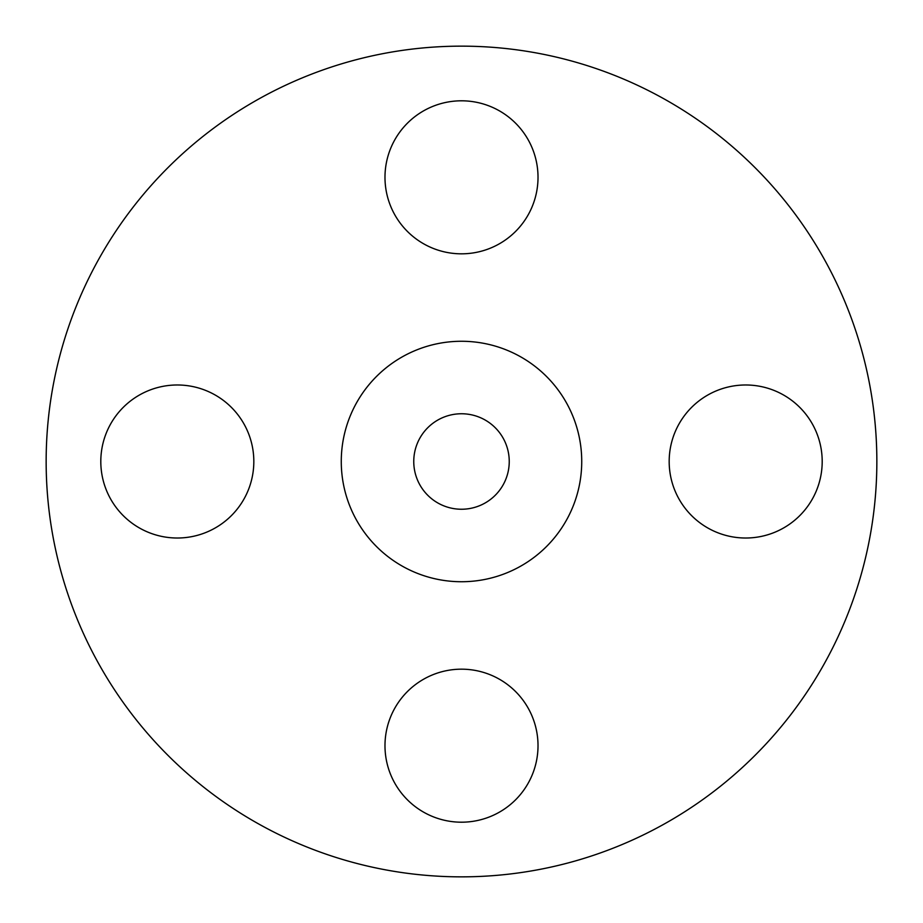 <?xml version="1.0" encoding="UTF-8"?>
<svg xmlns="http://www.w3.org/2000/svg" width="923" height="923" viewBox="0 0 923 923"><rect width="100%" height="100%" fill="white"/><g stroke="black" fill="none" stroke-linecap="round" stroke-linejoin="round"><path stroke-width="1.38" d="M384.983 177.308A76.517 76.517 0 0 0 461.5 253.825A76.517 76.517 0 0 0 538.017 177.308A76.517 76.517 0 0 0 461.5 100.803A76.517 76.517 0 0 0 384.983 177.308M669.175 461.5A76.517 76.517 0 0 0 745.692 538.017A76.517 76.517 0 0 0 822.197 461.5A76.517 76.517 0 0 0 745.692 384.983A76.517 76.517 0 0 0 669.175 461.5M384.983 745.692A76.517 76.517 0 0 0 461.5 822.197A76.517 76.517 0 0 0 538.017 745.692A76.517 76.517 0 0 0 461.5 669.175A76.517 76.517 0 0 0 384.983 745.692M100.803 461.5A76.517 76.517 0 0 0 177.308 538.017A76.517 76.517 0 0 0 253.825 461.5A76.517 76.517 0 0 0 177.308 384.983A76.517 76.517 0 0 0 100.803 461.5M876.85 461.5A415.35 415.35 0 0 0 461.5 46.15A415.35 415.35 0 0 0 46.15 461.5A415.35 415.35 0 0 0 461.5 876.85A415.35 415.35 0 0 0 876.85 461.5M581.732 461.5A120.232 120.232 0 0 0 461.5 341.268A120.232 120.232 0 0 0 341.268 461.5A120.232 120.232 0 0 0 461.5 581.732A120.232 120.232 0 0 0 581.732 461.5M413.758 461.5A47.742 47.742 0 0 0 461.5 509.242A47.742 47.742 0 0 0 509.242 461.5A47.742 47.742 0 0 0 461.5 413.758A47.742 47.742 0 0 0 413.758 461.5"/></g></svg>

